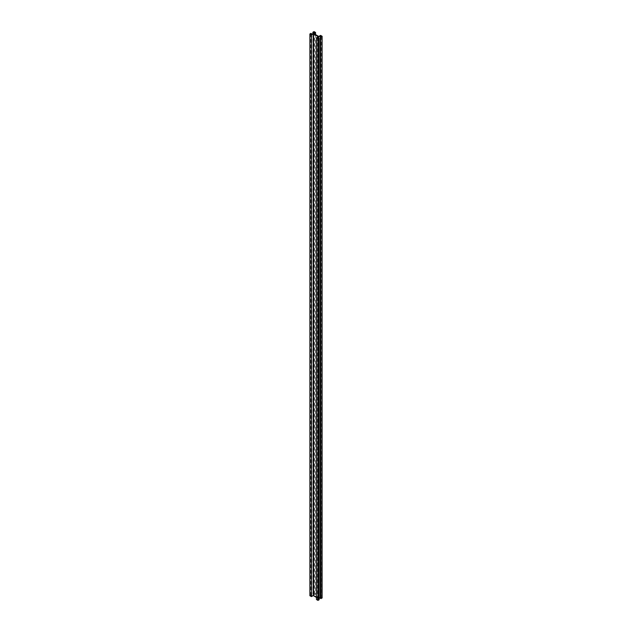 <?xml version="1.0" encoding="UTF-8"?>
<svg xmlns="http://www.w3.org/2000/svg" width="632" height="632" viewBox="0 0 632 632"><rect width="100%" height="100%" fill="white"/><g stroke="black" fill="none" stroke-linecap="round" stroke-linejoin="round"><path stroke-width="0.47" stroke-dasharray="3.16 2.37" d="M320.661 597.872L321.269 598.22L320.661 598.48M322.123 598.014L320.582 597.122L318.757 598.18L313.733 595.273L315.558 594.222L314.017 593.329L312.88 593.985L314.625 594.388L311.702 596.071L310.731 595.51L311.015 595.067L309.877 595.715M320.582 35.392L320.582 597.122M318.757 36.443L318.757 598.18M313.733 33.543L313.733 595.273M315.558 34.594L315.558 594.222M314.017 31.6L314.017 593.329M312.88 33.662L312.88 593.985M313.203 33.472L313.203 594.175M313.322 32.279L313.322 594.009M313.646 33.212L313.646 593.819M314.625 32.651L314.625 594.388M311.702 34.341L311.702 596.071M310.731 33.78L310.731 595.51M311.055 33.962L311.055 595.32M311.339 34.128L311.339 595.249M311.015 33.33L311.015 595.067M316.442 597.406L318.267 598.457L316.442 599.507M318.267 36.727L318.267 598.457M319.12 599.744L317.375 599.349L319.12 598.338M318.797 37.825L318.797 599.555M318.678 37.991L318.678 599.721M318.354 38.181L318.354 599.91M317.375 37.612L317.375 599.349M321.269 36.49L321.269 598.22M320.945 36.68L320.945 598.409M320.827 36.656L320.827 598.386M320.906 36.656L320.906 598.386M313.361 33.378L313.361 594.08M313.361 32.303L313.361 594.033M311.094 33.986L311.094 595.344M311.173 34.033L311.173 595.344M318.639 37.92L318.639 599.649M318.639 38.015L318.639 599.697M313.385 33.37L313.385 594.056M318.615 38.023L318.615 599.673"/><path stroke-width="0.95" d="M315.558 32.493L314.017 31.6L312.88 32.256L314.625 32.651L311.702 34.341L310.731 33.78L311.015 33.33L309.877 33.986L311.418 34.879L313.243 33.82L318.267 36.727L316.442 37.778L317.983 38.671L319.12 38.015L317.375 37.612L320.298 35.929L321.269 36.49L320.661 36.751L320.661 598.48L322.123 598.014L322.123 36.285L320.582 35.392L318.757 36.443L313.733 33.543L315.558 32.493L315.558 34.594M320.661 36.751L320.985 598.67M320.985 36.933L322.123 36.285M312.88 32.256L312.88 33.662M313.203 32.445L313.203 33.472M313.646 32.09L313.646 33.212M311.339 33.52L311.339 34.128M309.877 33.986L309.877 595.715L311.418 596.608L313.243 595.557L316.442 597.406M311.418 34.879L311.418 596.608M313.243 33.82L313.243 595.557M316.442 37.778L316.442 599.507L317.983 600.4L319.12 599.744L319.12 38.015M317.983 38.671L317.983 600.4M319.12 598.338L320.661 597.872M320.298 35.929L320.298 597.659M313.361 32.351L313.361 33.378M311.173 33.614L311.173 34.033M313.385 32.327L313.385 33.37"/></g></svg>
